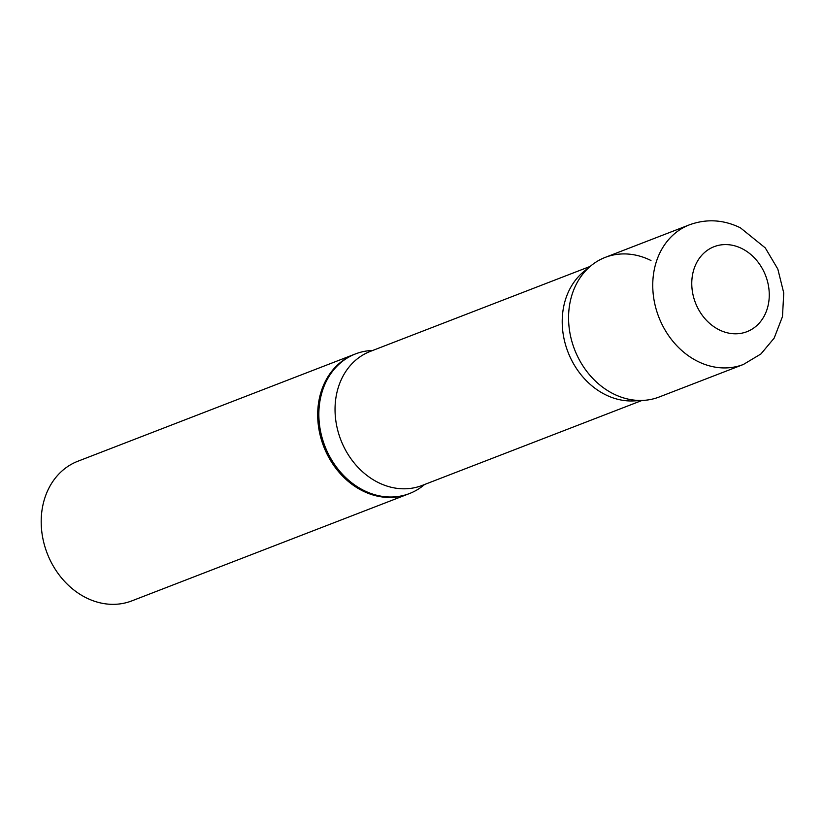 <?xml version="1.0" encoding="UTF-8"?>
<svg xmlns="http://www.w3.org/2000/svg" width="825" height="825" viewBox="0 0 825 825"><rect width="100%" height="100%" fill="white"/><g stroke="black" fill="none" stroke-linecap="round" stroke-linejoin="round"><path stroke-width="1.24" d="M372.756 350.46A74.848 61.834 68.9 0 0 355.523 353.904L77.87 461.237A74.848 61.834 68.9 0 0 47.19 553.348A74.848 61.834 68.9 0 0 131.856 600.868L408.354 493.979A74.848 61.834 -111.1 0 1 362.618 490.865A74.848 61.834 -111.1 0 1 317.842 419.832A74.848 61.834 -111.1 0 1 354.379 354.348A74.848 61.834 68.9 0 0 317.842 419.832A74.848 61.834 68.9 0 0 362.618 490.865A74.848 61.834 68.9 0 0 408.354 493.979L409.499 493.536A74.848 61.834 68.9 0 0 424.576 484.502M355.523 353.904A74.848 61.834 68.9 0 0 324.844 446.016A74.848 61.834 68.9 0 0 409.499 493.536M591.247 265.526L583.997 271.415A71.858 59.359 68.9 0 0 567.971 352.028A71.858 59.359 68.9 0 0 634.054 400.898L643.387 400.383A74.838 61.823 68.9 0 1 574.561 349.48A74.838 61.823 68.9 0 1 591.247 265.526A74.838 61.823 68.9 0 1 650.966 260.504M743.397 364.464L659.196 397A74.838 61.823 -111.1 0 1 574.561 349.48A74.838 61.823 -111.1 0 1 605.23 257.39L689.422 224.833A74.848 61.834 68.9 0 0 658.742 316.934A74.848 61.834 68.9 0 0 743.397 364.464L760.928 353.956L774.159 338.126L782.482 316.573L783.75 292.968L777.82 269.053L765.27 247.902L740.448 227.844C723.587 219.615 706.571 218.615 689.422 224.833M590.153 266.413L370.25 351.419A71.858 59.359 68.9 0 0 340.797 439.849A71.858 59.359 68.9 0 0 422.07 485.471L641.974 400.465M741.933 248.593A45.561 37.63 68.9 0 0 692.742 293.473A45.561 37.63 68.9 0 0 756.896 325.493A45.561 37.63 68.9 0 0 741.933 248.593"/></g></svg>
